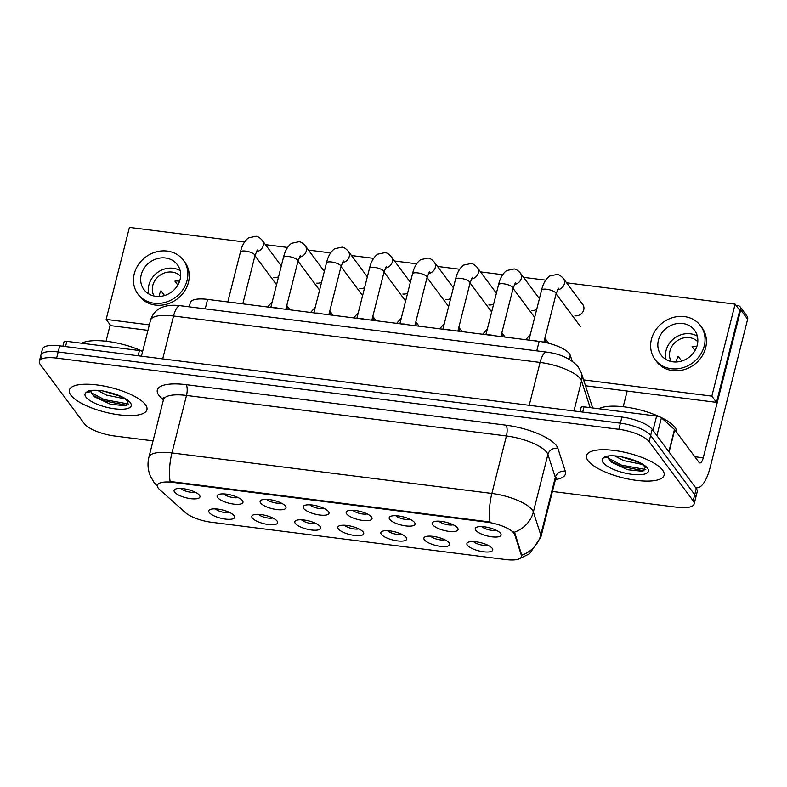 <?xml version="1.0" encoding="UTF-8"?>
<svg xmlns="http://www.w3.org/2000/svg" width="787" height="787" viewBox="0 0 787 787"><rect width="100%" height="100%" fill="white"/><g stroke="black" fill="none" stroke-linecap="round" stroke-linejoin="round"><path stroke-width="1.18" d="M277.152 521.132A13.33 4.21 14.2 0 1 277.26 521.279A13.33 4.21 14.2 0 1 268.239 524.516A13.33 4.21 14.2 0 1 252.302 517.984A13.33 4.21 14.2 0 1 252.873 515.111A13.33 4.21 14.2 0 1 265.553 515.426A13.33 4.21 14.2 0 1 277.152 521.132M258.451 514.344A8.332 2.627 -165.8 0 0 265.239 517.502A8.332 2.627 -165.8 0 0 272.715 517.954M320.171 526.582A13.33 4.21 14.2 0 1 320.279 526.729A13.33 4.21 14.2 0 1 311.258 529.966A13.33 4.21 14.2 0 1 295.322 523.434A13.33 4.21 14.2 0 1 295.892 520.561A13.33 4.21 14.2 0 1 308.573 520.876A13.33 4.21 14.2 0 1 320.171 526.582M301.47 519.794A8.332 2.627 -165.8 0 0 308.258 522.952A8.332 2.627 -165.8 0 0 315.735 523.404M363.191 532.032A13.33 4.21 14.2 0 1 363.299 532.179A13.33 4.21 14.2 0 1 354.278 535.416A13.33 4.21 14.2 0 1 338.341 528.884A13.33 4.21 14.2 0 1 338.912 526.011A13.33 4.21 14.2 0 1 351.592 526.326A13.33 4.21 14.2 0 1 363.191 532.032M344.49 525.244A8.332 2.627 -165.8 0 0 351.277 528.402A8.332 2.627 -165.8 0 0 358.754 528.854M406.21 537.482A13.33 4.21 14.2 0 1 406.318 537.629A13.33 4.21 14.2 0 1 397.297 540.866A13.33 4.21 14.2 0 1 381.361 534.334A13.33 4.21 14.2 0 1 381.931 531.461A13.33 4.21 14.2 0 1 394.612 531.776A13.33 4.21 14.2 0 1 406.21 537.482M387.509 530.694A8.332 2.627 -165.8 0 0 394.297 533.852A8.332 2.627 -165.8 0 0 401.773 534.304M449.229 542.932A13.33 4.21 14.2 0 1 449.338 543.079A13.33 4.21 14.2 0 1 440.317 546.316A13.33 4.21 14.2 0 1 424.38 539.784A13.33 4.21 14.2 0 1 424.96 536.911A13.33 4.21 14.2 0 1 437.631 537.226A13.33 4.21 14.2 0 1 449.229 542.932M430.528 536.144A8.332 2.627 -165.8 0 0 437.316 539.302A8.332 2.627 -165.8 0 0 444.793 539.754M492.249 548.382A13.33 4.21 14.2 0 1 492.357 548.529A13.33 4.21 14.2 0 1 483.346 551.766A13.33 4.21 14.2 0 1 467.399 545.234A13.33 4.21 14.2 0 1 467.98 542.361A13.33 4.21 14.2 0 1 480.65 542.676A13.33 4.21 14.2 0 1 492.249 548.382M473.548 541.594A8.332 2.627 -165.8 0 0 480.336 544.752A8.332 2.627 -165.8 0 0 487.812 545.204M234.123 515.682A13.33 4.21 14.2 0 1 234.241 515.829A13.33 4.21 14.2 0 1 225.22 519.066A13.33 4.21 14.2 0 1 209.283 512.534A13.33 4.21 14.2 0 1 209.854 509.661A13.33 4.21 14.2 0 1 222.534 509.976A13.33 4.21 14.2 0 1 234.123 515.682M215.431 508.894A8.332 2.627 -165.8 0 0 222.219 512.052A8.332 2.627 -165.8 0 0 229.696 512.504M242.465 500.699A13.33 4.21 14.2 0 1 242.573 500.857A13.33 4.21 14.2 0 1 233.552 504.093A13.33 4.21 14.2 0 1 217.615 497.551A13.33 4.21 14.2 0 1 218.186 494.689A13.33 4.21 14.2 0 1 230.866 494.993A13.33 4.21 14.2 0 1 242.465 500.699M223.764 493.921A8.332 2.627 -165.8 0 0 230.552 497.079A8.332 2.627 -165.8 0 0 238.028 497.532M285.484 506.149A13.33 4.21 14.2 0 1 285.592 506.307A13.33 4.21 14.2 0 1 276.571 509.543A13.33 4.21 14.2 0 1 260.635 503.001A13.33 4.21 14.2 0 1 261.205 500.138A13.33 4.21 14.2 0 1 273.886 500.443A13.33 4.21 14.2 0 1 285.484 506.149M266.783 499.371A8.332 2.627 -165.8 0 0 273.571 502.529A8.332 2.627 -165.8 0 0 281.048 502.982M328.504 511.599A13.33 4.21 14.2 0 1 328.612 511.757A13.33 4.21 14.2 0 1 319.591 514.993A13.33 4.21 14.2 0 1 303.654 508.451A13.33 4.21 14.2 0 1 304.225 505.588A13.33 4.21 14.2 0 1 316.905 505.893A13.33 4.21 14.2 0 1 328.504 511.599M309.803 504.821A8.332 2.627 -165.8 0 0 316.59 507.979A8.332 2.627 -165.8 0 0 324.067 508.432M371.523 517.049A13.33 4.21 14.2 0 1 371.631 517.207A13.33 4.21 14.2 0 1 362.61 520.443A13.33 4.21 14.2 0 1 346.673 513.901A13.33 4.21 14.2 0 1 347.254 511.038A13.33 4.21 14.2 0 1 359.925 511.343A13.33 4.21 14.2 0 1 371.523 517.049M352.822 510.271A8.332 2.627 -165.8 0 0 359.61 513.429A8.332 2.627 -165.8 0 0 367.086 513.881M414.542 522.499A13.33 4.21 14.2 0 1 414.651 522.657A13.33 4.21 14.2 0 1 405.639 525.893A13.33 4.21 14.2 0 1 389.693 519.351A13.33 4.21 14.2 0 1 390.273 516.488A13.33 4.21 14.2 0 1 402.944 516.793A13.33 4.21 14.2 0 1 414.542 522.499M395.841 515.721A8.332 2.627 -165.8 0 0 402.629 518.879A8.332 2.627 -165.8 0 0 410.106 519.331M457.562 527.949A13.33 4.21 14.2 0 1 457.67 528.107A13.33 4.21 14.2 0 1 448.659 531.343A13.33 4.21 14.2 0 1 432.712 524.801A13.33 4.21 14.2 0 1 433.293 521.938A13.33 4.21 14.2 0 1 445.963 522.243A13.33 4.21 14.2 0 1 457.562 527.949M438.861 521.171A8.332 2.627 -165.8 0 0 445.658 524.329A8.332 2.627 -165.8 0 0 453.125 524.781M500.581 533.399A13.33 4.21 14.2 0 1 500.689 533.556A13.33 4.21 14.2 0 1 491.678 536.793A13.33 4.21 14.2 0 1 475.732 530.251A13.33 4.21 14.2 0 1 476.312 527.388A13.33 4.21 14.2 0 1 488.983 527.693A13.33 4.21 14.2 0 1 500.581 533.399M481.88 526.621A8.332 2.627 -165.8 0 0 488.678 529.779A8.332 2.627 -165.8 0 0 496.144 530.231M199.445 495.249A13.33 4.21 14.2 0 1 199.554 495.407A13.33 4.21 14.2 0 1 190.533 498.643A13.33 4.21 14.2 0 1 174.596 492.101A13.33 4.21 14.2 0 1 175.167 489.239A13.33 4.21 14.2 0 1 187.847 489.544A13.33 4.21 14.2 0 1 199.445 495.249M180.744 488.471A8.332 2.627 -165.8 0 0 187.532 491.629A8.332 2.627 -165.8 0 0 195.009 492.082M159.692 489.652A22.498 7.103 14.2 0 1 158.285 488.147A22.498 7.103 14.2 0 1 157.439 485.284A22.498 7.103 14.2 0 1 172.983 482.392L486.7 522.125A22.498 7.103 14.2 0 1 514.708 534.619L521.358 555.228A22.498 7.103 14.2 0 1 521.437 556.665A22.498 7.103 14.2 0 1 505.884 559.567L211.339 522.253A22.498 7.103 14.2 0 1 185.516 512.681L159.692 489.652M189.254 306.832L190.326 302.602A24.997 7.89 14.2 0 1 207.601 299.385L539.154 341.391A24.997 7.89 14.2 0 1 570.27 355.271L572.159 361.125M70.869 395.182A39.999 12.622 -165.8 0 0 112.236 413.736A39.999 12.622 -165.8 0 0 146.923 409.712A39.999 12.622 -165.8 0 0 145.418 404.626A39.999 12.622 -165.8 0 0 104.051 386.063A39.999 12.622 -165.8 0 0 69.364 390.086A39.999 12.622 -165.8 0 0 70.869 395.182A39.999 12.622 -165.8 0 0 112.236 413.736A39.999 12.622 -165.8 0 0 146.923 409.712A39.999 12.622 -165.8 0 0 145.418 404.626A39.999 12.622 -165.8 0 0 104.051 386.063A39.999 12.622 -165.8 0 0 69.364 390.086A39.999 12.622 -165.8 0 0 70.869 395.182M588.037 460.7A39.999 12.622 -165.8 0 0 629.403 479.253A39.999 12.622 -165.8 0 0 664.09 475.23A39.999 12.622 -165.8 0 0 662.585 470.144A39.999 12.622 -165.8 0 0 621.228 451.581A39.999 12.622 -165.8 0 0 586.531 455.604A39.999 12.622 -165.8 0 0 588.037 460.7A39.999 12.622 -165.8 0 0 629.403 479.253A39.999 12.622 -165.8 0 0 664.09 475.23A39.999 12.622 -165.8 0 0 662.585 470.144A39.999 12.622 -165.8 0 0 621.228 451.581A39.999 12.622 -165.8 0 0 586.531 455.604A39.999 12.622 -165.8 0 0 588.037 460.7M157.39 486.218L153.947 482.323L150.366 476.056C147.828 469.957 147.346 463.681 148.91 457.217A33.329 10.526 14.2 0 1 171.95 452.928A29.168 10.005 97.2 0 0 170.11 481.467L490.035 521.997A29.168 10.005 -82.8 0 1 491.875 493.459A33.329 10.526 14.2 0 1 532.219 509.868A33.329 10.526 14.2 0 1 533.36 511.973L540.777 534.924A33.329 10.526 14.2 0 1 540.885 537.059L555.435 479.568A33.329 10.526 -165.8 0 0 555.327 477.434L547.909 454.473A33.329 10.526 -165.8 0 0 546.768 452.368A33.329 10.526 -165.8 0 0 506.425 435.968L186.499 395.438A33.329 10.526 -165.8 0 0 163.46 399.727L163.411 397.661M552.425 491.472L676.83 507.231A24.997 7.89 -165.8 0 0 694.104 504.014L695.659 497.876A24.997 7.89 -165.8 0 0 694.724 494.698L650.642 435.477A24.997 7.89 -165.8 0 0 620.382 423.18L58.179 351.956A24.997 7.89 -165.8 0 0 40.904 355.173A24.997 7.89 -165.8 0 0 41.839 358.36M512.927 531.304L514.983 533.507L521.751 555.199A29.168 27.152 -17.9 0 0 540.777 534.924L555.327 477.434A8.332 7.752 162.1 0 1 565.312 471.275A41.662 13.153 14.2 0 1 555.445 479.558L556.468 477.778M694.104 504.014A24.997 7.89 -165.8 0 0 693.17 500.827L649.088 441.615A24.997 7.89 -165.8 0 0 618.838 429.308L56.625 358.095A24.997 7.89 -165.8 0 0 39.35 361.312A24.997 7.89 -165.8 0 0 40.294 364.489L84.366 423.711A24.997 7.89 -165.8 0 0 114.627 436.008L153.052 440.877M59.733 345.827A24.997 7.89 -165.8 0 0 42.449 349.044L40.904 355.173A24.997 7.89 -165.8 0 1 58.179 351.956L620.382 423.18A24.997 7.89 -165.8 0 1 650.642 435.477L694.724 494.698A24.997 7.89 -165.8 0 1 695.659 497.876L697.213 491.747A24.997 7.89 -165.8 0 0 696.269 488.57L652.197 429.348A24.997 7.89 -165.8 0 0 621.937 417.051L59.733 345.827L56.625 358.095M229.765 302.198A7.496 2.371 14.2 0 1 235.962 302.975M272.784 307.648A7.496 2.371 14.2 0 1 278.982 308.425M315.803 313.098A7.496 2.371 14.2 0 1 322.001 313.875M358.823 318.548A7.496 2.371 14.2 0 1 365.02 319.325M401.842 323.998A7.496 2.371 14.2 0 1 408.04 324.775M142.644 351.346A41.662 13.153 -165.8 0 0 81.74 343.23M90.987 391.06L91.617 393.52L94.765 396.953L110.377 404.193L125.369 405.787L128.192 401.813C125.29 398.301 118.807 395.133 108.773 392.31L103.018 390.952C96.575 389.998 91.548 390.037 87.937 391.07L86.127 392.497L90.436 391.778M124.858 398.852L106.393 395.074L97.529 390.352M119.801 396.166L103.323 391.011M126.973 405.344L104.032 400.849L93.112 395.458M128.635 404.006L104.337 399.629L91.213 392.654M676.643 432.329A41.662 13.153 -165.8 0 0 675 427.41A41.662 13.153 -165.8 0 0 638.464 409.506A41.662 13.153 -165.8 0 0 598.907 408.748M608.154 456.578L608.784 459.037L611.932 462.471L627.544 469.711L642.546 471.295L645.37 467.33C642.458 463.818 635.985 460.651 625.94 457.827L620.186 456.47C613.742 455.516 608.715 455.555 605.114 456.588L603.295 458.014L607.603 457.296M642.025 464.369L623.56 460.592L614.696 455.87M636.968 461.684L620.49 456.529M644.15 470.862L621.199 466.366L610.279 460.975M645.802 469.524L621.504 465.147L608.381 458.162M138.128 355.754L139.456 350.54L66.846 341.342L65.528 346.555M110.19 324.824L106.038 341.224M63.983 342.148A4.171 1.318 14.2 0 1 63.963 341.873A4.171 1.318 14.2 0 1 66.846 341.342M139.456 350.54A4.171 1.318 14.2 0 1 142.634 351.386M652.984 430.41L656.624 416.057L584.013 406.859L582.695 412.073M695.334 487.301A33.329 11.441 97.2 0 0 696.741 487.753A33.329 11.441 97.2 0 0 710.218 467.153L747.65 319.207L740.695 309.862L703.253 457.808A8.332 2.863 -82.8 0 1 699.889 462.953A8.332 2.863 -82.8 0 1 698.994 462.353L674.734 429.761L669.098 452.053M740.695 309.862A4.171 3.689 -36.7 0 0 740.154 306.881L747.109 316.226A4.171 3.689 143.3 0 1 747.65 319.207M740.154 306.881A4.171 3.689 -36.7 0 0 737.773 305.533L735.983 305.307M627.18 391.05L623.206 406.741M581.15 407.656A4.171 1.318 14.2 0 1 581.131 407.391A4.171 1.318 14.2 0 1 584.013 406.859M656.624 416.057A4.171 1.318 14.2 0 1 661.405 417.828L674.479 429.486A4.171 1.318 14.2 0 1 674.734 429.761M574.923 315.803A7.496 6.63 -36.7 0 0 575.002 315.813A7.496 6.63 -36.7 0 0 582.626 312.252A7.496 6.63 -36.7 0 0 582.764 304.441A7.496 6.63 -36.7 0 0 582.232 303.821M531.904 310.353A7.496 6.63 -36.7 0 0 531.982 310.363A7.496 6.63 -36.7 0 0 536.695 309.429M445.865 299.453A7.496 6.63 -36.7 0 0 445.944 299.463A7.496 6.63 -36.7 0 0 450.656 298.529M402.846 294.004A7.496 6.63 -36.7 0 0 402.924 294.013A7.496 6.63 -36.7 0 0 407.636 293.079M359.826 288.554A7.496 6.63 -36.7 0 0 359.905 288.563A7.496 6.63 -36.7 0 0 364.617 287.629M316.807 283.104A7.496 6.63 -36.7 0 0 316.886 283.113A7.496 6.63 -36.7 0 0 321.598 282.179M488.884 304.903A7.496 6.63 -36.7 0 0 488.963 304.913A7.496 6.63 -36.7 0 0 493.675 303.979M273.787 277.654A7.496 6.63 -36.7 0 0 273.866 277.663A7.496 6.63 -36.7 0 0 278.578 276.729M244.56 241.993L129.422 227.404L106.147 319.394L149.343 324.874M583.6 379.885L711.841 396.127L735.117 304.136L566.581 282.789M545.706 280.142L523.562 277.339M502.686 274.693L480.542 271.889M459.667 269.243L437.523 266.439M416.638 263.793L394.503 260.989M373.618 258.343L351.484 255.539M330.599 252.893L308.465 250.089M287.58 247.443L265.445 244.639M313.836 312.842L326.457 262.956C327.982 256.405 330.688 251.673 334.573 248.751L342.03 247.157C343.821 247.246 345.896 248.594 348.267 251.22L367.342 276.847A7.496 6.63 -36.7 0 0 367.135 276.571M585.498 385.768L716.485 402.364L739.76 310.373L735.117 304.136M106.147 319.394L110.79 325.631L147.966 330.343M711.841 396.127L716.485 402.364M165.506 257.979A20.836 18.426 -36.7 0 0 144.336 267.885A20.836 18.426 -36.7 0 0 143.942 289.577A20.836 18.426 -36.7 0 0 155.806 296.305A20.836 18.426 -36.7 0 0 176.977 286.389A20.836 18.426 -36.7 0 0 177.37 264.698A20.836 18.426 -36.7 0 0 165.506 257.979M180.154 270.62A20.836 18.426 -36.7 0 0 173.16 268.259A20.836 18.426 -36.7 0 0 148.812 293.945M179.584 281.234A16.665 14.746 143.3 0 0 178.915 281.136A16.665 14.746 143.3 0 0 174.911 281.126L177.832 285.051M164.542 295.528L160.971 290.728A16.665 14.746 143.3 0 0 159.141 296.443M180.617 276.217A16.665 14.746 -36.7 0 0 172.196 272.095A16.665 14.746 -36.7 0 0 155.787 279.277A16.665 14.746 -36.7 0 0 154.045 296.001M137.932 294.053L139.319 295.932A28.332 25.066 -36.7 0 0 155.452 305.071A28.332 25.066 -36.7 0 0 184.247 291.593A28.332 25.066 -36.7 0 0 184.778 262.091L183.381 260.222A28.332 25.066 -36.7 0 0 167.247 251.073A28.332 25.066 -36.7 0 0 138.453 264.55A28.332 25.066 -36.7 0 0 137.932 294.053A28.332 25.066 -36.7 0 0 154.065 303.202A28.332 25.066 -36.7 0 0 182.859 289.724A28.332 25.066 -36.7 0 0 183.381 260.222M682.673 323.487A20.836 18.426 -36.7 0 0 661.503 333.403A20.836 18.426 -36.7 0 0 661.119 355.094A20.836 18.426 -36.7 0 0 672.974 361.823A20.836 18.426 -36.7 0 0 694.154 351.907A20.836 18.426 -36.7 0 0 694.537 330.215A20.836 18.426 -36.7 0 0 682.673 323.487M697.321 336.138A20.836 18.426 -36.7 0 0 690.327 333.777A20.836 18.426 -36.7 0 0 665.989 359.462M696.751 346.742A16.665 14.746 143.3 0 0 696.092 346.644A16.665 14.746 143.3 0 0 692.088 346.644L695 350.559M681.709 361.036L678.138 356.245A16.665 14.746 143.3 0 0 676.318 361.961M697.784 341.735A16.665 14.746 -36.7 0 0 689.363 337.613A16.665 14.746 -36.7 0 0 672.964 344.795A16.665 14.746 -36.7 0 0 671.213 361.508M655.099 359.57L656.486 361.44A28.332 25.066 -36.7 0 0 672.619 370.588A28.332 25.066 -36.7 0 0 701.424 357.111A28.332 25.066 -36.7 0 0 701.945 327.608L700.558 325.739A28.332 25.066 -36.7 0 0 684.424 316.59A28.332 25.066 -36.7 0 0 655.62 330.068A28.332 25.066 -36.7 0 0 655.099 359.57A28.332 25.066 -36.7 0 0 671.232 368.719A28.332 25.066 -36.7 0 0 700.027 355.242A28.332 25.066 -36.7 0 0 700.558 325.739M444.862 329.448A7.496 2.371 14.2 0 1 451.059 330.225M487.881 334.898A7.496 2.371 14.2 0 1 494.079 335.675M530.9 340.348A7.496 2.371 14.2 0 1 537.098 341.125M486.7 522.125L486.897 521.378M514.708 534.619L514.983 533.507M521.358 555.228L521.643 554.117M172.983 482.392L173.179 481.634M205.21 308.848L207.601 299.385M569.247 359.285L570.27 355.271M536.764 350.854L539.154 341.391M506.051 425.187A8.332 2.863 -82.8 0 1 506.425 435.968L491.875 493.459L171.95 452.928L186.499 395.438A8.332 2.863 -82.8 0 0 186.116 384.656L506.051 425.187A41.662 13.153 14.2 0 1 556.478 445.688A41.662 13.153 14.2 0 1 557.894 448.324L565.312 471.275M514.177 532.297A29.168 27.152 -17.9 0 0 533.36 511.973L547.909 454.473A8.332 7.752 162.1 0 1 557.894 448.324M163.43 399.835L161.492 398.104A41.662 13.153 14.2 0 1 186.116 384.656M618.838 429.308L621.937 417.051M649.088 441.615L652.197 429.348M693.17 500.827L696.269 488.57M161.492 398.104A8.332 6.768 131.7 0 1 163.588 398.586M590.171 407.636L581.544 380.928A33.329 10.526 -165.8 0 0 580.403 378.822A33.329 10.526 -165.8 0 0 540.069 362.423L173.543 315.99A33.329 10.526 -165.8 0 0 150.504 320.279C153.219 311.485 159.358 308.356 161.66 307.481C166.746 305.326 172.943 304.736 180.282 305.69L546.798 352.123A16.665 5.716 -82.8 0 0 540.069 362.423L529.218 405.305M162.693 358.872L173.543 315.99A16.665 5.716 -82.8 0 1 180.282 305.69M573.949 410.971L581.544 380.928A16.665 15.514 -17.9 0 0 581.308 372.792L592.66 407.951M227.797 301.942L240.419 252.056A7.496 2.371 14.2 0 1 246.046 251.151A7.496 2.371 14.2 0 1 254.683 254.781A7.496 2.371 14.2 0 1 254.958 255.736L257.27 250M240.419 252.056C241.943 245.514 244.649 240.773 248.535 237.851L255.991 236.257C257.782 236.346 259.858 237.694 262.228 240.32A7.496 6.63 143.3 0 1 262.573 247.315A7.496 6.63 143.3 0 1 256.316 251.692M286.694 305.769A7.496 6.63 143.3 0 1 286.921 309.439M270.817 307.392L283.438 257.506A7.496 2.371 14.2 0 1 289.065 256.601A7.496 2.371 14.2 0 1 297.702 260.231A7.496 2.371 14.2 0 1 297.978 261.186L300.29 255.45M283.438 257.506C284.963 250.964 287.668 246.223 291.554 243.301L299.011 241.707C300.801 241.796 302.877 243.144 305.248 245.77A7.496 6.63 143.3 0 1 305.592 252.765A7.496 6.63 143.3 0 1 299.335 257.142M326.457 262.956A7.496 2.371 14.2 0 1 332.084 262.051A7.496 2.371 14.2 0 1 340.722 265.681A7.496 2.371 14.2 0 1 340.997 266.636L343.309 260.9M348.267 251.22A7.496 6.63 143.3 0 1 348.611 258.205A7.496 6.63 143.3 0 1 342.355 262.592M356.855 318.292L369.477 268.406A7.496 2.371 14.2 0 1 375.104 267.501A7.496 2.371 14.2 0 1 383.741 271.131A7.496 2.371 14.2 0 1 384.017 272.086L386.328 266.35M369.477 268.406C371.002 261.855 373.707 257.123 377.593 254.201L385.05 252.607C386.84 252.696 388.916 254.044 391.287 256.67A7.496 6.63 143.3 0 1 391.641 263.655A7.496 6.63 143.3 0 1 385.374 268.042M399.875 323.742L412.496 273.856A7.496 2.371 14.2 0 1 418.123 272.951A7.496 2.371 14.2 0 1 426.761 276.581A7.496 2.371 14.2 0 1 427.036 277.536L448.639 306.497M412.496 273.856C414.021 267.305 416.726 262.573 420.612 259.651L428.069 258.057C429.859 258.146 431.935 259.494 434.306 262.12A7.496 6.63 143.3 0 1 434.66 269.105A7.496 6.63 143.3 0 1 428.394 273.492M329.723 311.219A7.496 6.63 143.3 0 1 329.94 314.889M372.743 316.669A7.496 6.63 143.3 0 1 372.959 320.339M415.762 322.119A7.496 6.63 143.3 0 1 415.979 325.788M86.127 392.497A23.836 7.526 -165.8 0 0 85.931 397.091A23.836 7.526 -165.8 0 0 114.784 408.817A23.836 7.526 -165.8 0 0 130.357 402.718A23.836 7.526 -165.8 0 0 108.773 392.31M603.295 458.014A23.836 7.526 -165.8 0 0 603.098 462.608A23.836 7.526 -165.8 0 0 631.951 474.335A23.836 7.526 -165.8 0 0 647.524 468.235A23.836 7.526 -165.8 0 0 625.94 457.827M703.253 457.808L694.813 456.735M668.852 451.728L674.479 429.486M661.405 417.828L656.889 435.664M442.894 329.192L455.516 279.306A7.496 2.371 14.2 0 1 461.143 278.401A7.496 2.371 14.2 0 1 469.78 282.031A7.496 2.371 14.2 0 1 470.065 282.986L472.367 277.25M455.516 279.306C457.04 272.755 459.746 268.023 463.632 265.101L471.088 263.507C472.879 263.596 474.954 264.944 477.325 267.57A7.496 6.63 143.3 0 1 477.679 274.555A7.496 6.63 143.3 0 1 471.413 278.942M485.913 334.642L498.535 284.756A7.496 2.371 14.2 0 1 504.162 283.851A7.496 2.371 14.2 0 1 512.799 287.481A7.496 2.371 14.2 0 1 513.085 288.435L515.387 282.7M498.535 284.756C500.06 278.204 502.765 273.473 506.661 270.551L514.108 268.957C515.898 269.046 517.984 270.394 520.345 273.02A7.496 6.63 143.3 0 1 520.699 280.005A7.496 6.63 143.3 0 1 514.432 284.392M528.933 340.092L541.554 290.206A7.496 2.371 14.2 0 1 547.181 289.301A7.496 2.371 14.2 0 1 555.819 292.931A7.496 2.371 14.2 0 1 556.104 293.885L558.406 288.15M541.554 290.206C543.079 283.654 545.784 278.923 549.68 276.001L557.127 274.407C558.918 274.496 561.003 275.844 563.364 278.47A7.496 6.63 143.3 0 1 563.718 285.455A7.496 6.63 143.3 0 1 557.452 289.842M458.782 327.569A7.496 6.63 143.3 0 1 458.998 331.238M501.801 333.019A7.496 6.63 143.3 0 1 502.017 336.688M544.82 338.469A7.496 6.63 143.3 0 1 544.978 342.375M521.437 556.665L521.811 555.179M519.971 558.436L529.592 553.763L540.885 537.059M39.35 361.312L40.904 355.173M148.91 457.217L163.46 399.727M546.798 352.123C560.61 353.904 571.096 358.833 578.248 366.909L581.308 372.792M150.504 320.279L141.424 356.177M262.228 240.32L281.303 265.947M242.79 303.841L254.958 255.736M254.968 255.696L276.562 284.697M272.233 301.805L267.6 306.989M286.773 305.474L290.019 309.832M305.248 245.77L324.323 271.397M285.809 309.291L297.978 261.186M297.988 261.146L319.581 290.147M328.828 314.741L340.997 266.636M341.007 266.596L362.6 295.597M391.287 256.67L410.361 282.297M371.848 320.191L384.017 272.086M384.026 272.046L405.62 301.047M429.348 271.8L427.036 277.536L414.867 325.641M434.306 262.12L453.381 287.747M315.253 307.255L310.619 312.439M329.792 310.924L333.039 315.282M358.272 312.705L353.638 317.889M372.812 316.374L376.058 320.732M401.291 318.155L396.658 323.339M415.831 321.824L419.077 326.182M63.963 341.873L62.862 346.221M696.741 487.753L695.56 487.606M581.131 407.391L580.039 411.739M477.325 267.57L496.4 293.197M457.886 331.091L470.065 282.986M470.075 282.946L491.659 311.947M520.345 273.02L539.42 298.647M500.906 336.541L513.085 288.435M513.094 288.396L534.678 317.397M563.364 278.47L583.206 305.13M543.886 342.158L556.104 293.885M556.114 293.846L580.422 326.507M444.311 323.605L439.677 328.789M458.851 327.274L462.097 331.632M487.33 329.055L482.697 334.239M501.87 332.724L505.116 337.082M530.349 334.505L525.716 339.689M544.889 338.174L548.677 343.25"/></g></svg>
